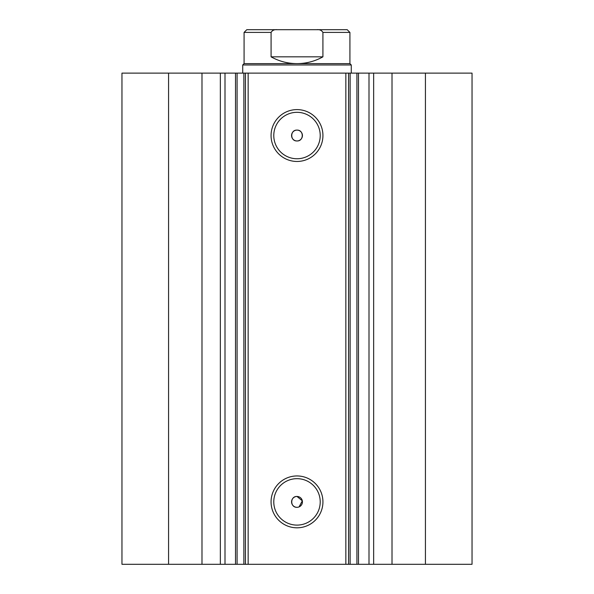 <?xml version="1.0" encoding="UTF-8"?>
<svg xmlns="http://www.w3.org/2000/svg" width="594" height="594" viewBox="0 0 594 594"><rect width="100%" height="100%" fill="white"/><g stroke="black" fill="none" stroke-linecap="round" stroke-linejoin="round"><path stroke-width="0.89" d="M323.864 29.7L270.136 29.7M244.082 63.625L349.918 63.625L351.277 64.976L242.723 64.976L244.082 63.625L244.082 32.41L246.8 29.7L277.198 29.7C274.421 29.388 272.379 30.287 271.079 32.41L244.082 32.41M349.918 63.625L349.918 32.41L322.921 32.41L322.921 56.838C314.865 61.316 306.222 63.58 297 63.625C287.778 63.58 279.135 61.316 271.079 56.838L271.079 32.41M322.921 32.41C321.614 30.287 319.572 29.381 316.802 29.7L277.198 29.7M322.921 56.838L271.079 56.838M316.802 29.7L347.2 29.7L349.918 32.41M201.99 564.3L201.99 73.121L168.57 73.121L168.57 564.3L235.514 564.3L235.514 73.121L248.151 73.121L248.151 564.3L243.874 564.3L243.874 73.121M225 564.3L225 73.121L235.514 73.121M350.126 564.3L472.037 564.3L472.037 73.121L350.126 73.121L350.126 564.3L248.151 564.3M297 161.464A25.936 25.936 0 0 1 271.064 135.536A25.936 25.936 0 0 1 297 109.6A25.936 25.936 0 0 1 322.936 135.536A25.936 25.936 0 0 1 297 161.464M297 112.318A23.218 23.218 0 0 0 273.782 135.536A23.218 23.218 0 0 0 297 158.754A23.218 23.218 0 0 0 320.218 135.536A23.218 23.218 0 0 0 297 112.318M297 527.814A25.936 25.936 0 0 1 271.064 501.885A25.936 25.936 0 0 1 297 475.95A25.936 25.936 0 0 1 322.936 501.885A25.936 25.936 0 0 1 297 527.814M297 478.667A23.218 23.218 0 0 0 273.782 501.885A23.218 23.218 0 0 0 297 525.103A23.218 23.218 0 0 0 320.218 501.885A23.218 23.218 0 0 0 297 478.667M299.079 506.897L302.324 500.831L297 496.458A5.428 5.428 0 0 0 291.572 501.885A5.428 5.428 0 0 0 297 507.313A5.428 5.428 0 0 0 302.428 501.885A5.428 5.428 0 0 0 297 496.458C290.013 496.116 289.983 507.64 297 507.313M297 130.108A5.428 5.428 0 0 0 291.572 135.536A5.428 5.428 0 0 0 297 140.964C304.002 141.298 304.002 129.774 297 130.108C290.013 129.767 289.983 141.29 297 140.964A5.428 5.428 0 0 0 302.428 135.536A5.428 5.428 0 0 0 297 130.108M237.08 73.121L237.08 564.3L243.874 564.3M237.08 564.3L235.514 564.3M168.57 564.3L121.963 564.3L121.963 73.121L168.57 73.121M201.99 73.121L225 73.121M345.849 564.3L345.849 73.121L248.151 73.121M345.849 73.121L350.126 73.121M425.43 564.3L425.43 73.121M348.559 73.121L348.559 564.3M245.441 564.3L245.441 73.121M369 564.3L369 73.121M392.01 564.3L392.01 73.121M373.648 564.3L373.648 73.121M356.92 564.3L356.92 73.121M220.352 564.3L220.352 73.121M242.723 73.121L242.723 64.976M351.277 73.121L351.277 64.976M358.486 564.3L358.486 73.121"/></g></svg>
